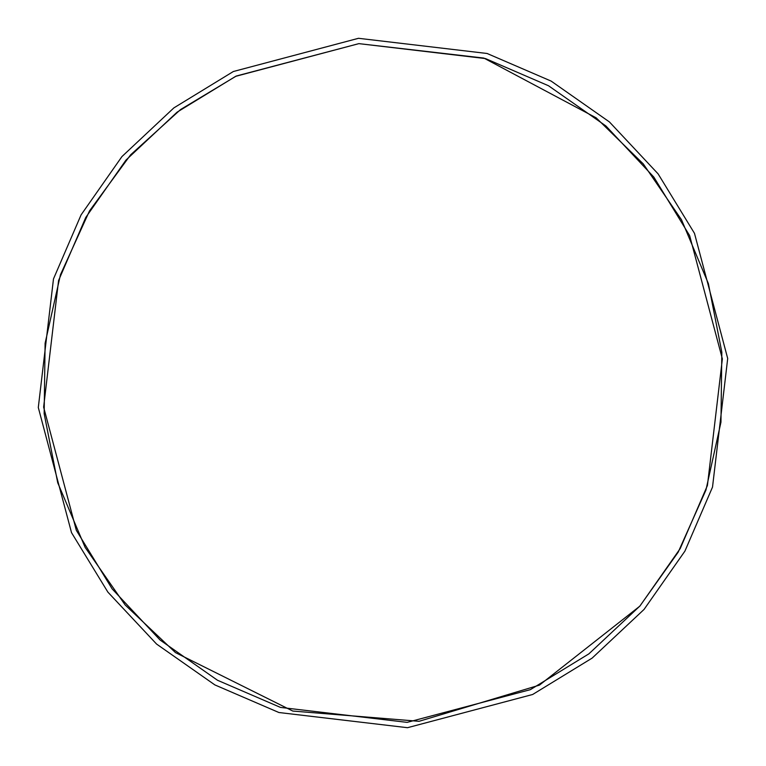 <?xml version="1.0" encoding="UTF-8"?>
<svg xmlns="http://www.w3.org/2000/svg" width="766" height="766" viewBox="0 0 766 766"><rect width="100%" height="100%" fill="white"/><g stroke="black" fill="none" stroke-linecap="round" stroke-linejoin="round"><path stroke-width="1.15" d="M38.3 407.502L71.516 532.657L107.891 592.128L156.58 644.062L214.882 684.919L278.901 712.514L407.502 727.7L532.657 694.484L592.128 658.109L644.062 609.42L684.919 551.118L712.514 487.099L727.7 358.498L694.484 233.343L658.109 173.872L609.42 121.938L551.118 81.081L487.099 53.486L358.498 38.3L233.343 71.516L173.872 107.891L121.938 156.58L81.081 214.882L53.486 278.901L38.3 407.502M358.881 43.633L235.65 76.341L177.109 112.152L125.978 160.084L85.754 217.487L58.58 280.509L43.633 407.119L76.341 530.35L112.152 588.891L160.084 640.022L217.487 680.246L280.509 707.42L407.119 722.367L530.35 689.659L588.891 653.848L640.022 605.916L680.246 548.513L707.42 485.491L722.367 358.881L689.659 235.65L653.848 177.109L605.916 125.978L548.513 85.754L485.491 58.58L358.881 43.633L236.33 76.006L180.565 109.548L130.613 154.847L89.526 210.88L60.466 274.726L45.108 343.245L44.16 413.678L57.728 482.762L85.141 547.412L125.145 604.948L175.471 652.603L292.804 711.059L419.05 721.304L539.446 685.12L639.782 606.193L678.188 552.162L705.946 490.058L720.959 422.19L721.831 352.207L708.387 283.611L681.529 219.804L643.316 163.943L596.168 117.84L483.853 58.072L358.881 43.633M358.498 38.3L233.343 71.516L173.872 107.891L121.938 156.58L81.081 214.882L53.486 278.901L38.3 407.502L71.516 532.657L107.891 592.128L156.58 644.062L214.882 684.919L278.901 712.514L407.502 727.7L532.657 694.484L592.128 658.109L644.062 609.42L684.919 551.118L712.514 487.099L727.7 358.498L694.484 233.343L658.109 173.872L609.42 121.938L551.118 81.081L487.099 53.486L358.498 38.3"/></g></svg>
